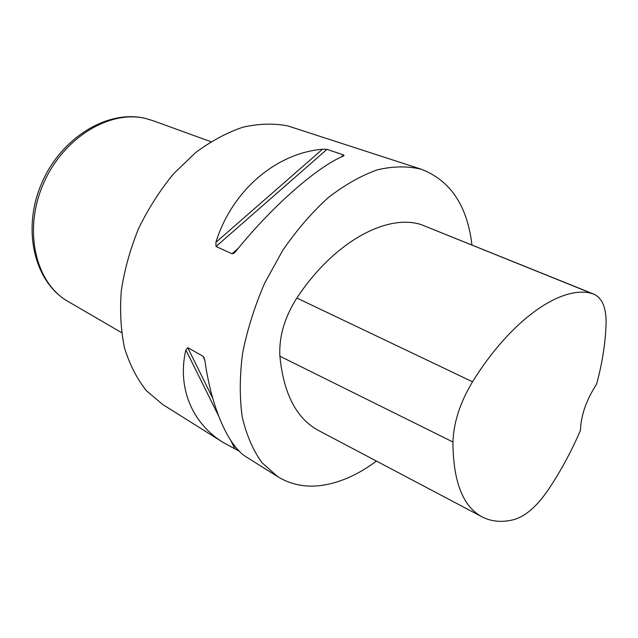 <?xml version="1.0" encoding="UTF-8"?>
<svg xmlns="http://www.w3.org/2000/svg" width="638" height="638" viewBox="0 0 638 638"><rect width="100%" height="100%" fill="white"/><g stroke="black" fill="none" stroke-linecap="round" stroke-linejoin="round"><path stroke-width="0.96" d="M239.465 451.337L223.675 442.756L162.658 404.46L146.381 390.671C136.987 378.892 129.705 364.697 124.554 348.085C120.821 330.309 119.737 311.169 121.308 290.665C124.458 269.778 130.232 249.059 138.606 228.508C148.351 208.53 160.01 190.291 173.584 173.783L195.579 152.634C211.194 141.046 227 132.56 242.998 127.177C258.757 123.644 273.662 123.206 287.69 125.869L421.574 169.325C450.548 180.706 467.343 205.922 471.953 244.968M376.42 461.059C357.447 475.27 338.363 483.492 319.159 485.717C303.991 487.288 290.178 484.274 277.721 476.682L261.963 462.686C253.055 450.324 246.475 435.084 242.225 416.965C239.505 397.418 239.633 376.181 242.599 353.237C247.249 329.782 254.594 306.439 264.626 283.208L282.714 250.407C296.67 230.103 311.807 212.55 328.131 197.732C344.743 184.845 361.22 175.522 377.552 169.764C393.439 166.127 408.113 165.976 421.574 169.325M223.675 442.756C192.82 424.15 176.846 388.438 185.849 349.959L187.755 347.686L203.131 356.299L204.91 360.701C211.641 409.022 228.922 447.023 246.866 457.31L277.721 476.682M215.883 242.352C232.128 189.941 276.748 153.072 322.501 149.236L326.951 149.372L343.587 154.938L344.026 155.616L343.148 156.166C317.357 166.789 271.724 206.529 235.821 251.356L234.122 253.103L232.065 253.796L216.019 246.491L215.883 242.352L322.501 149.236M482.368 517.011L319.008 430.746C296.654 418.919 283.615 394.069 279.883 356.203C278.902 336.665 284.564 317.269 296.861 298.026C333.857 241.85 386.835 213.531 421.112 224.584L594.002 294.198C602.336 298.217 606.363 308.058 606.084 323.713C605.478 342.885 602.312 363.062 596.578 384.22C586.37 399.859 580.995 415.25 580.444 430.387C571.337 451.592 560.507 471.53 547.954 490.207C536.933 506.245 525.768 515.998 514.443 519.468C502.592 522.61 491.906 521.788 482.368 517.011C462.981 506.811 453.163 481.81 452.924 441.998C453.658 422.348 460.197 402.283 472.535 381.795C511.477 318.753 562.349 284.524 592.176 293.592L594.002 294.198M121.531 332.605L68.099 301.487C36.063 283.551 23.064 231.674 42.834 185.044C62.293 138.294 109.393 109.545 145.536 118.469L152.753 120.598L210.883 141.692M326.951 149.372L216.019 246.491M343.587 154.938L341.171 157.084M238.476 248.11L232.065 253.796M203.131 356.299L204.702 359.545M187.755 347.686L212.765 398.327M238.405 450.253L238.708 450.859M185.849 349.959L218.403 415.537M230.884 440.683L234.991 448.953M452.924 441.998L279.883 356.203M472.535 381.795L296.861 298.026M592.176 293.592L421.112 224.584M68.099 301.487C34.659 282.538 21.732 230.31 41.239 184.294C60.395 138.135 107.415 109.226 145.161 118.357L152.753 120.598M234.752 252.536L234.122 253.103M203.913 357.208L204.12 357.647"/></g></svg>
